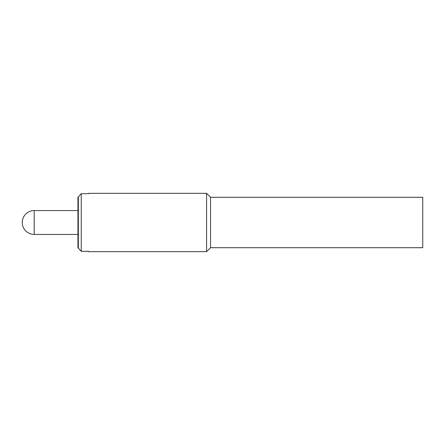 <?xml version="1.0" encoding="UTF-8"?>
<svg xmlns="http://www.w3.org/2000/svg" width="445" height="445" viewBox="0 0 445 445"><rect width="100%" height="100%" fill="white"/><g stroke="black" fill="none" stroke-linecap="round" stroke-linejoin="round"><path stroke-width="0.67" d="M88.561 251.303L88.561 251.675L206.586 251.675L206.586 193.325L88.561 193.325L88.561 193.697L81.263 193.697L77.947 197.341L77.947 247.659L81.263 251.303L88.561 251.303M81.263 193.697L81.263 251.303M78.326 196.679L78.326 248.321M210.563 247.698L422.75 247.698L422.75 197.302L210.563 197.302L210.563 247.698L206.586 251.675M34.187 222.5L34.187 210.563A11.937 11.937 0 0 0 22.25 222.5A11.937 11.937 0 0 0 34.187 234.437L34.187 222.5M77.947 234.437L34.187 234.437M77.947 210.563L34.187 210.563M210.563 197.302L206.586 193.325"/></g></svg>
